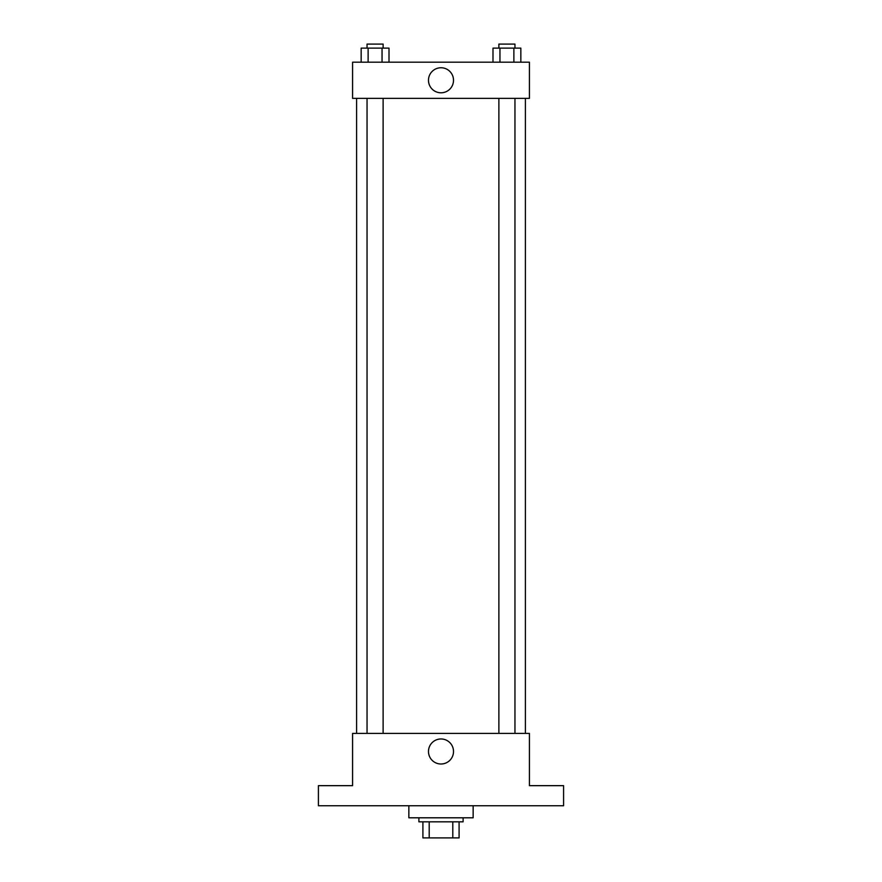 <?xml version="1.0" encoding="UTF-8"?>
<svg xmlns="http://www.w3.org/2000/svg" width="882" height="882" viewBox="0 0 882 882"><rect width="100%" height="100%" fill="white"/><g stroke="black" fill="none" stroke-linecap="round" stroke-linejoin="round"><path stroke-width="1.32" d="M452.797 821.826L452.797 837.9L422.908 837.9L422.908 821.826M452.797 837.9L459.092 837.9L459.092 821.826L459.092 837.9M463.105 817.801L463.105 821.826L418.895 821.826L418.895 817.801M429.203 821.826L429.203 837.9M408.851 805.751L408.851 817.801L473.149 817.801L473.149 805.751M563.587 805.751L318.413 805.751L318.413 785.653L352.579 785.653L352.579 733.405L529.421 733.405L529.421 785.653L563.587 785.653L563.587 805.751M453.513 751.486A12.513 12.513 0 0 1 434.738 762.324A12.513 12.513 0 0 1 434.738 740.648A12.513 12.513 0 0 1 453.513 751.486M525.407 98.365L525.407 733.405M498.881 733.405L498.881 98.365M383.119 98.365L383.119 733.405M529.421 98.365L352.579 98.365L352.579 62.192L529.421 62.192L529.421 98.365M453.513 80.273A12.513 12.513 0 0 1 434.738 91.111A12.513 12.513 0 0 1 434.738 69.435A12.513 12.513 0 0 1 453.513 80.273M520.843 62.192L520.843 48.124L492.994 48.124L492.994 62.192M513.875 48.124L513.875 62.192M499.951 48.124L499.951 62.192M498.881 48.124L498.881 44.1L514.956 44.1L514.956 48.124M389.006 62.192L389.006 48.124L361.157 48.124L361.157 62.192M382.049 48.124L382.049 62.192M368.125 48.124L368.125 62.192M367.044 48.124L367.044 44.1L383.119 44.1L383.119 48.124M356.593 98.365L356.593 733.405M514.956 733.405L514.956 98.365M367.044 98.365L367.044 733.405"/></g></svg>
